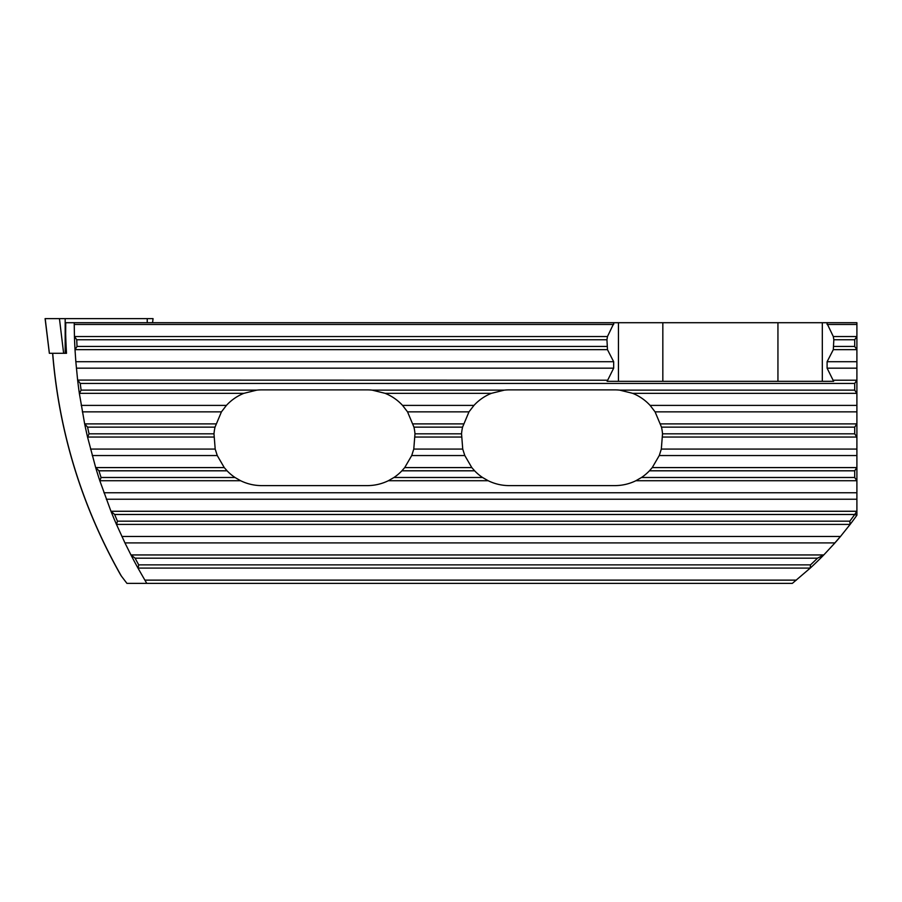 <?xml version="1.0" encoding="UTF-8"?>
<svg xmlns="http://www.w3.org/2000/svg" width="902" height="902" viewBox="0 0 902 902"><rect width="100%" height="100%" fill="white"/><g stroke="black" fill="none" stroke-linecap="round" stroke-linejoin="round"><path stroke-width="1.35" d="M822.32 381.32L822.32 322.713L74.223 322.713A509.653 509.653 0 0 0 74.235 324.483L74.223 322.713L65.745 322.713L65.666 333.639A518.346 518.346 0 0 0 66.511 353.291L49.351 353.291L45.1 318.632L153.058 318.632L152.562 322.713L164.389 322.713L133.293 322.713M796.353 580.133L144.872 580.133L138.051 568.215A509.653 509.653 0 0 1 130.903 554.831L124.95 542.914L834.948 542.914L823.898 554.831A334.913 334.913 0 0 1 810.109 568.215L792.362 583.368L146.789 583.368L144.872 580.133A509.653 509.653 0 0 0 146.789 583.368L126.934 583.368L121.42 576.152C82.071 506.901 59.16 432.622 52.711 353.336M822.32 322.713L856.9 322.713L856.9 336.412L854.713 339.761L854.713 346.447L856.9 349.784L856.9 336.412M251.996 322.713L255.21 322.713M239.143 322.713L174.841 322.713M120.609 574.901L121.42 576.152M124.95 542.914L116.516 524.524A509.653 509.653 0 0 1 110.923 511.152L99.851 480.845A509.653 509.653 0 0 1 95.646 467.462L87.573 437.154A509.653 509.653 0 0 1 84.641 423.782L79.365 393.475A509.653 509.653 0 0 1 77.628 380.092L75.836 361.713L613.664 361.713L613.664 368.174L607.125 381.32L833.64 381.32L827.1 368.174L856.9 368.174L856.9 349.784M614.115 322.713L607.474 336.525L606.945 339.761L607.474 349.672L613.664 361.713M77.628 380.092L607.474 380.216M613.664 324.483L74.235 324.483L74.449 336.412L76.749 339.761A507.465 507.465 0 0 0 77.031 346.447L75.024 349.784L75.836 361.713M75.024 349.784A509.653 509.653 0 0 1 74.449 336.412M836.515 541.121A334.913 334.913 0 0 1 834.948 542.903L837.045 540.512A334.913 334.913 0 0 0 840.506 536.453L850.045 524.524A334.913 334.913 0 0 0 856.9 515.222L856.9 368.174M837.045 540.512L840.506 536.453L121.883 536.453M823.898 554.831L817.494 558.18A332.725 332.725 0 0 1 810.515 564.866L810.109 568.215M856.9 515.222L854.713 514.523A332.725 332.725 0 0 1 849.842 521.176L850.045 524.524M138.051 568.215L138.705 564.866A507.465 507.465 0 0 1 135.108 558.18L130.903 554.831M116.516 524.524L117.452 521.176A507.465 507.465 0 0 1 114.633 514.49L110.923 511.152M99.851 480.845L101.058 477.496A507.465 507.465 0 0 1 98.949 470.81L95.646 467.462M87.573 437.154L89.05 433.817A507.465 507.465 0 0 1 87.573 427.131L84.641 423.782M79.365 393.475L81.101 390.126A507.465 507.465 0 0 1 80.233 383.44L77.865 380.216M856.9 511.152L854.713 514.523M856.9 467.462L854.713 470.81L854.713 477.496L856.9 480.845M856.9 423.782L854.713 427.131L854.713 433.817L856.9 437.154M856.9 380.092L854.713 383.44L854.713 390.126L856.9 393.475M402.551 405.393L407.535 411.853L413.95 427.131A47.874 47.874 0 0 1 414.976 433.817L413.781 449.083L411.718 455.544L404.716 467.586L401.897 470.81A47.874 47.874 0 0 1 393.948 477.496L388.356 480.721C381.704 483.957 374.668 485.592 367.272 485.614L261.704 485.614C254.296 485.592 247.272 483.957 240.608 480.721L235.016 477.496A47.874 47.874 0 0 1 227.078 470.81L224.26 467.586L217.258 455.544L215.195 449.083L213.988 433.817A47.874 47.874 0 0 1 215.026 427.131L221.441 411.853L226.413 405.393C231.318 400.093 237.102 396.079 243.788 393.351L256.833 390.126A47.874 47.874 0 0 1 261.704 389.878L367.272 389.878A47.874 47.874 0 0 1 372.143 390.126L385.188 393.351C391.863 396.079 397.658 400.093 402.551 405.393L473.967 405.393L468.984 411.853L462.568 427.131A47.874 47.874 0 0 0 461.542 433.817L462.737 449.083L464.801 455.544L471.802 467.586L474.621 470.81A47.874 47.874 0 0 0 482.57 477.496L488.162 480.721C494.815 483.957 501.839 485.592 509.247 485.614L614.814 485.614C622.222 485.592 629.246 483.957 635.899 480.721L856.674 480.721M473.967 405.393C478.861 400.093 484.645 396.079 491.331 393.351L504.376 390.126A47.874 47.874 0 0 1 509.247 389.878L614.814 389.878A47.874 47.874 0 0 1 619.685 390.126L632.73 393.351C639.417 396.079 645.201 400.093 650.105 405.393L856.9 405.393M635.899 480.721L641.491 477.496A47.874 47.874 0 0 0 649.44 470.81L652.259 467.586L659.261 455.544L661.324 449.083L662.519 433.817A47.874 47.874 0 0 0 661.493 427.131L655.077 411.853L650.105 405.393M826.66 322.713L833.301 336.525L833.831 339.761L833.301 349.672L827.1 361.713L827.1 368.174M662.835 381.32L662.835 322.713M777.941 322.713L777.941 381.32M618.456 322.713L618.456 381.32M840.405 536.453A334.913 334.913 0 0 1 834.846 542.914M147.24 322.713L147.24 318.632M65.169 353.291L65.169 318.632M63.625 353.291L59.442 318.632M49.384 353.291L45.19 318.632M76.388 368.174L613.664 368.174M75.238 349.672L607.474 349.672M74.674 336.525L607.474 336.525M77.031 346.447L606.945 346.447M76.749 339.761L606.945 339.761M103.944 492.763L856.9 492.763M106.301 499.223L856.9 499.223M827.1 361.713L856.9 361.713M827.1 324.483L856.9 324.483M138.243 568.091L809.906 568.091M131.207 554.944L823.47 554.944M116.708 524.412L849.853 524.412M111.205 511.265L856.674 511.265M833.301 380.216L856.674 380.216M833.301 349.672L856.674 349.672M833.301 336.525L856.674 336.525M388.356 480.721L488.162 480.721M100.054 480.721L240.608 480.721M101.058 477.496L235.016 477.496M393.948 477.496L482.57 477.496M641.491 477.496L854.713 477.496M98.949 470.81L227.078 470.81M401.897 470.81L474.621 470.81M649.44 470.81L854.713 470.81M95.916 467.586L224.26 467.586M404.716 467.586L471.802 467.586M652.259 467.586L856.674 467.586M92.229 455.544L217.258 455.544M411.718 455.544L464.801 455.544M659.261 455.544L856.9 455.544M90.516 449.083L215.195 449.083M413.781 449.083L462.737 449.083M661.324 449.083L856.9 449.083M87.776 437.042L213.83 437.042M415.134 437.042L461.384 437.042M662.677 437.042L856.674 437.042M89.05 433.817L213.988 433.817M414.976 433.817L461.542 433.817M662.519 433.817L854.713 433.817M87.573 427.131L215.026 427.131M413.95 427.131L462.568 427.131M661.493 427.131L854.713 427.131M84.889 423.895L215.882 423.895M413.093 423.895L463.425 423.895M660.636 423.895L856.674 423.895M82.341 411.853L221.441 411.853M407.535 411.853L468.984 411.853M655.077 411.853L856.9 411.853M81.214 405.393L226.413 405.393M79.579 393.351L243.788 393.351M385.188 393.351L491.331 393.351M632.73 393.351L856.674 393.351M81.101 390.126L256.833 390.126M372.143 390.126L504.376 390.126M619.685 390.126L854.713 390.126M80.233 383.44L854.713 383.44M138.705 564.866L810.515 564.866M135.108 558.18L817.494 558.18M117.452 521.176L849.842 521.176M114.633 514.49L854.713 514.49M833.831 346.447L854.713 346.447M833.831 339.761L854.713 339.761M52.62 353.415C59.047 432.216 81.721 506.09 120.665 575.014"/></g></svg>
